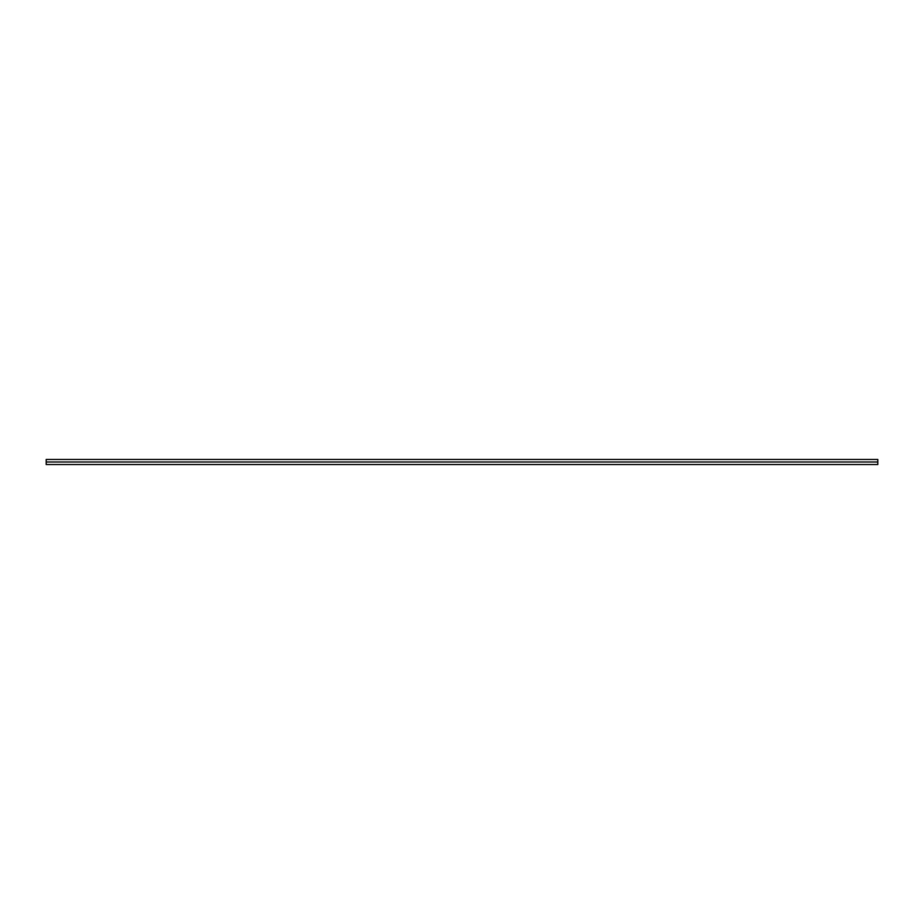 <?xml version="1.0" encoding="UTF-8"?>
<svg xmlns="http://www.w3.org/2000/svg" width="924" height="924" viewBox="0 0 924 924"><rect width="100%" height="100%" fill="white"/><g stroke="black" fill="none" stroke-linecap="round" stroke-linejoin="round"><path stroke-width="1.39" d="M877.8 462L877.8 459.459L877.8 464.541L877.8 462L46.2 462L877.8 462M877.8 459.459L46.2 459.459L46.2 464.541L877.8 464.541M46.2 459.459L46.2 464.541"/></g></svg>
